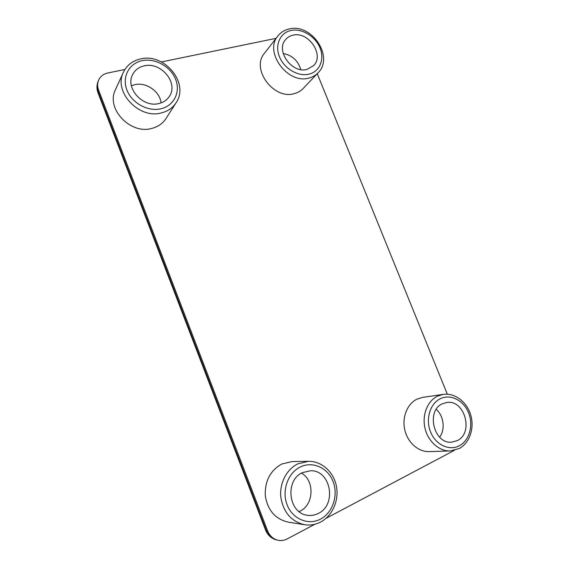 <?xml version="1.0" encoding="UTF-8"?>
<svg xmlns="http://www.w3.org/2000/svg" width="569" height="569" viewBox="0 0 569 569"><rect width="100%" height="100%" fill="white"/><g stroke="black" fill="none" stroke-linecap="round" stroke-linejoin="round"><path stroke-width="0.85" d="M457.284 440.626L451.608 442.177C433.756 444.112 425.854 410.647 442.369 403.798L446.658 402.503C464.574 399.175 474.105 432.838 457.284 440.626M450.25 450.933L429.118 451.615C418.322 452.035 407.553 442.426 404.751 429.73C401.87 417.063 407.411 403.663 417.127 399.075L422.675 397.375L443.23 394.381C454.887 392.667 466.929 401.92 470.727 414.986C474.624 428.037 469.738 442.952 459.176 448.55L450.25 450.933C439.119 451.366 427.938 441.331 424.965 428.087C421.906 414.865 427.532 400.903 437.525 396.138L443.23 394.381M293.085 35.164C289.955 35.833 287.43 37.355 285.489 39.723C275.403 50.812 292.068 73.799 306.954 69.418L313.647 65.599C324.622 54.987 308.554 31.153 293.085 35.164M294.13 93.657C297.708 92.768 300.709 91.054 303.135 88.522L318.05 72.839C315.553 75.435 312.466 77.185 308.775 78.081C287.715 84.447 263.767 51.943 277.892 35.968L264.436 53.294C250.709 68.849 273.717 99.98 294.13 93.657M131.403 85.784L134.874 84.653C146.233 81.879 159.903 91.495 161.07 102.897M158.964 103.515C143.189 108.01 125.052 88.302 132.591 74.667C134.981 69.994 138.886 67.05 144.313 65.84C160.999 61.63 178.602 82.882 169.534 96.125C167.151 99.902 163.63 102.37 158.964 103.515M176.063 102.783L165.977 118.558C162.72 123.53 157.997 126.809 151.816 128.409C130.436 134.832 105.557 108.544 115.464 89.653L123.416 72.263C113.131 91.829 139.142 119.426 161.368 112.911C167.791 111.304 172.692 107.925 176.063 102.783C189.605 83.622 164.946 52.974 140.849 58.863C132.726 60.641 126.915 65.101 123.416 72.263M299.088 511.602L300.034 511.147C314.024 504.625 314.771 480.464 301.492 473.145M302.509 472.604C284.464 480.179 288.455 513.85 307.857 515.315C311.52 515.77 315.027 515.13 318.377 513.402C337.253 504.589 330.639 469.845 310.51 470.755L302.509 472.604M308.462 461.303L292.046 461.573L281.783 464.027C270.204 470.563 264.713 481.168 265.303 495.848C267.714 510.329 275.296 519.084 288.07 522.1L304.628 524.732C291.335 521.581 283.405 512.406 280.837 497.221C279.329 483.301 286.641 469.24 297.815 463.87L308.462 461.303C321.535 461.068 333.491 471.729 336.35 485.848C339.28 499.938 332.701 515.635 320.731 521.979C315.617 524.646 310.254 525.564 304.628 524.732M124.931 69.468L107.804 72.996C103.316 74.02 100.215 76.495 98.508 80.435C97.32 83.494 97.349 86.701 98.593 90.058L267.594 530.834C269.692 535.906 273.163 539.042 278.013 540.251C281.178 540.906 284.237 540.465 287.189 538.928L314.913 524.241M325.945 518.402L454.282 450.399M447.312 394.196L317.239 73.686M276.043 38.343L161.418 61.95M300.773 69.582C298.056 60.627 292.196 55.271 283.198 53.507M436.231 409.374C443.777 415.804 445.484 429.453 439.624 437.198M320.582 519.077C332.858 512.669 338.512 495.094 333.064 481.466C327.794 467.746 312.637 460.897 300.325 466.978C287.935 472.853 281.527 490.649 287.103 504.81C292.487 519.063 308.391 525.692 320.582 519.077M459.354 445.747C469.496 440.463 473.65 425 468.536 412.674C463.571 400.27 450.484 393.684 440.314 398.72C430.064 403.57 425.342 419.189 430.569 431.949C435.641 444.794 449.297 451.217 459.354 445.747M161.006 108.75C174.036 105.77 180.707 92.022 175.65 79.397C170.792 66.729 155.351 57.931 142.293 60.641C129.17 63.166 121.745 76.957 126.901 90.037C131.859 103.16 148.054 111.922 161.006 108.75M308.882 74.183C319.721 71.708 324.792 59.396 320.02 47.896C315.404 36.366 302.032 28.18 291.172 30.442C280.24 32.533 274.592 44.873 279.457 56.751C284.166 68.657 298.113 76.822 308.882 74.183M98.593 90.058L98.06 91.339L266.441 530.607L267.594 530.834M98.508 80.435L97.975 81.751C96.794 84.802 96.822 87.996 98.06 91.339L97.996 92.825L265.559 530.031L266.441 530.607C268.532 535.664 271.989 538.786 276.826 539.995L278.013 540.251M318.05 72.839C334.316 57.213 311.983 23.322 289.529 28.884C284.742 29.873 280.866 32.241 277.892 35.968M97.96 92.733C96.595 89.013 96.602 85.35 97.975 81.751M265.581 530.095C267.757 535.344 271.505 538.644 276.826 539.995"/></g></svg>
